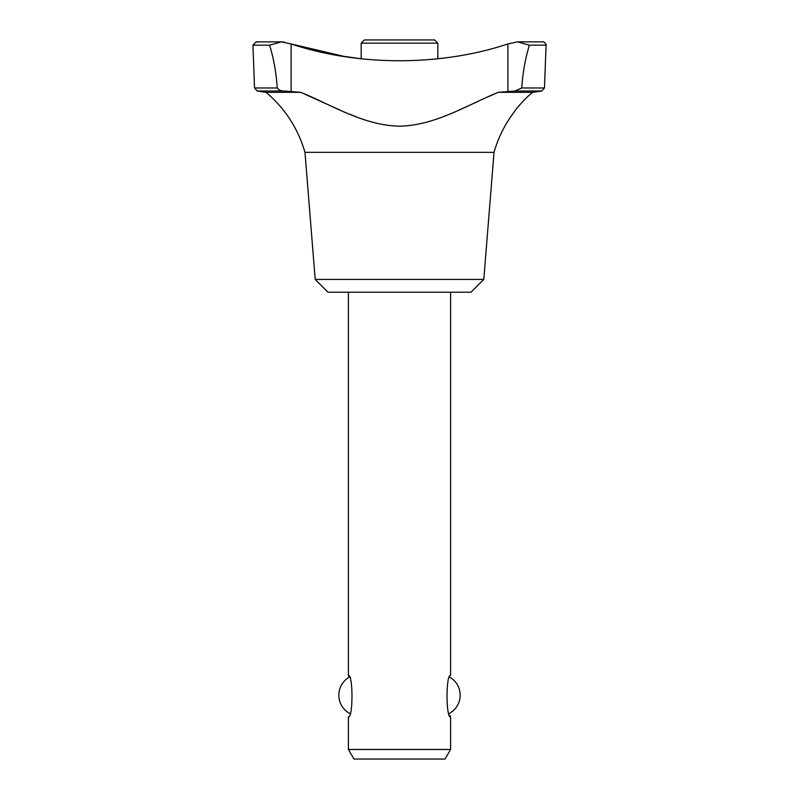<?xml version="1.0" encoding="UTF-8"?>
<svg xmlns="http://www.w3.org/2000/svg" width="799" height="799" viewBox="0 0 799 799"><rect width="100%" height="100%" fill="white"/><g stroke="black" fill="none" stroke-linecap="round" stroke-linejoin="round"><path stroke-width="1.2" d="M284.714 42.207L281.478 41.868L291.096 43.955C358.212 66.237 440.229 66.437 507.904 43.955L517.522 41.858L542.871 41.868C543.25 40.539 547.325 45.493 546.067 45.173L529.417 45.173L517.522 41.858M521.757 87.97L544.469 87.97L541.752 91.006L532.903 92.314C527.33 95.85 515.255 109.573 514.137 112.05C515.215 109.623 527.35 95.82 532.903 92.314L498.306 92.314L514.956 91.006L521.757 87.97C522.816 72.369 525.362 58.107 529.417 45.173M269.583 45.173L252.933 45.173L256.129 41.868L281.478 41.868L269.583 45.173C273.618 58.007 276.174 72.27 277.243 87.97C278.921 90.057 281.188 91.066 284.044 91.006L300.694 92.314L340.194 110.142M498.306 92.314C467.045 105.019 435.675 125.433 399.52 126.192C363.325 125.433 331.965 105.019 300.694 92.314L266.027 92.314L257.248 91.006L254.531 87.97L252.933 45.173M449.977 715.325L450.446 716.533M450.586 749.472L348.414 749.472L353.937 759.05L445.063 759.05L450.586 749.472L450.586 716.903C445.842 718.181 445.852 674.096 450.586 675.385L450.586 292.214M349.023 676.963L348.554 675.754M348.414 292.214L348.414 675.385C353.158 674.106 353.148 718.191 348.414 716.903L348.414 749.472M437.822 58.806L437.822 43.146L361.178 43.146L361.178 58.806L344.179 56.369M437.822 43.146L434.626 39.95L364.374 39.95L361.178 43.146M483.794 279.44L315.206 279.44L327.97 292.214L471.03 292.214L483.794 279.44L494.022 152.349L304.978 152.349C298.017 128.429 285.033 108.414 266.027 92.314M349.503 114.127L355.235 116.424M458.776 110.152L477.732 101.573M488.908 96.489L496.588 93.074M343.54 56.26L291.096 43.955L291.096 91.545M507.904 43.955L507.904 91.545M541.752 91.006L514.956 91.006M277.243 87.97L254.531 87.97M284.044 91.006L257.248 91.006M544.469 87.97L546.067 45.173M449.288 713.447A20.754 20.754 0 0 0 449.867 677.252M494.022 152.349C498.216 137.658 504.918 124.235 514.137 112.05M315.206 279.44L304.978 152.349M257.558 42.207L256.129 41.868M349.133 677.252A20.754 20.754 0 0 0 349.712 713.447"/></g></svg>
